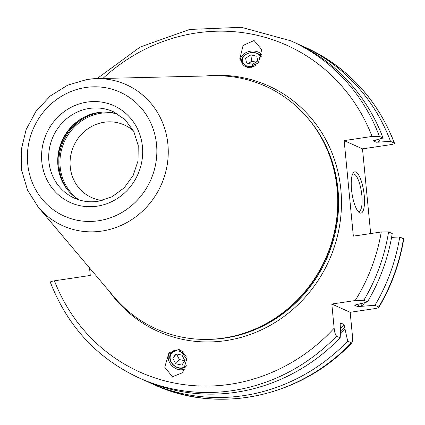 <?xml version="1.0" encoding="UTF-8"?>
<svg xmlns="http://www.w3.org/2000/svg" width="425" height="425" viewBox="0 0 425 425"><rect width="100%" height="100%" fill="white"/><g stroke="black" fill="none" stroke-linecap="round" stroke-linejoin="round"><path stroke-width="0.64" d="M340.377 334.055A175.833 165.745 -65.8 0 0 345.02 329.04L347.698 341.147A184.848 174.245 114.2 0 1 150.291 382.989L154.047 384.678C218.354 414.704 301.012 397.104 351.964 342.725L351.454 342.837C352.527 342.545 352.877 340.42 352.5 336.473L350.168 312.295L373.548 308.8C377.363 308.231 379.089 307.626 378.723 306.988L378.909 307.307C391.483 286.025 399.766 263.229 403.75 238.914L399.734 236.927L391.579 237.405M298.191 44.2A184.848 174.245 114.2 0 1 301.962 45.842A184.848 174.245 114.2 0 1 390.538 141.392L394.288 143.082C395.038 143.592 393.752 144.128 390.426 144.697L362.504 148.867L370.658 233.564M50.58 282.428C49.831 281.913 51.117 281.377 54.443 280.813L90.27 275.458L89.547 267.931M394.288 143.082L394.543 143.289C377.251 99.041 347.645 67.118 305.718 47.531A184.848 174.245 -65.8 0 1 394.288 143.082M345.02 329.04L344.027 324.498L340.855 323.069L340.202 337.774L336.563 336.138C335.336 334.81 334.528 332.169 334.146 328.217L331.819 304.034L355.194 300.544L363.832 300.289A184.848 174.245 -65.8 0 0 388.599 231.917L392.238 233.553A184.848 174.245 114.2 0 1 367.471 301.925L354.477 305.166L357.648 306.595L374.967 305.299L378.723 306.988A184.848 174.245 -65.8 0 0 403.49 238.616M388.599 231.917L381.273 231.976L353.35 236.146L344.154 140.611L362.504 148.867M399.734 236.927A184.848 174.245 114.2 0 1 374.967 305.299M347.698 341.147L351.454 342.837A184.848 174.245 -65.8 0 1 154.047 384.678M150.291 382.989A184.848 174.245 114.2 0 1 146.561 381.257M331.819 304.034L350.168 312.295M363.832 300.289L367.471 301.925M340.553 323.42A172.523 162.626 114.2 0 0 340.855 323.069L340.68 323.117M364.623 302.642A175.833 165.745 114.2 0 1 362.366 306.234M378.935 139.166A175.833 165.745 -65.8 0 1 380.078 142.003L390.538 141.392M380.078 142.003L376.237 142.232A172.523 162.626 -65.8 0 0 375.376 140.112M344.154 140.611L372.072 136.441L379.403 136.383A184.848 174.245 114.2 0 0 290.828 40.832L294.467 42.468A184.848 174.245 114.2 0 1 383.042 138.019L373.06 140.803L376.237 142.232M340.202 337.774A184.848 174.245 114.2 0 1 142.795 379.615L139.156 377.979A184.848 174.245 114.2 0 0 336.563 336.138M379.403 136.383L383.042 138.019M254.081 40.508L243.105 45.422L239.806 58.756L247.435 67.888L258.411 62.969L261.71 49.635L254.081 40.508M172.433 376.747L164.741 367.189L168.752 353.483L179.084 349.366L186.777 358.923L182.766 372.629L172.433 376.747M38.287 207.198L27.524 190.087L21.712 170.473L21.25 149.797L26.148 129.54L36.045 111.169L50.23 96.007L67.697 85.154L87.183 79.417L96.119 78.641L213.589 75.788A133.089 125.455 114.2 0 1 333.221 167.179A133.089 125.455 114.2 0 1 261.821 325.885A133.089 125.455 114.2 0 1 223.513 338.066A133.089 125.455 -65.8 0 1 114.075 296.995L38.287 207.198A77.345 72.909 -65.8 0 0 101.888 231.067A77.345 72.909 -65.8 0 0 168.204 148.856A77.345 72.909 -65.8 0 0 96.119 78.641A77.345 72.909 -65.8 0 0 87.284 79.411M79.007 199.883A47.398 44.678 -65.8 0 1 59.309 173.347A47.398 44.678 -65.8 0 1 84.734 116.827A47.398 44.678 -65.8 0 1 98.377 112.487A47.398 44.678 114.2 0 1 117.656 113.969M133.53 130.969A39.812 37.528 114.2 0 0 124.323 124.961A39.812 37.528 114.2 0 0 104.226 122.235A39.812 37.528 -65.8 0 0 70.63 156.203A39.812 37.528 -65.8 0 0 91.651 197.577A39.812 37.528 -65.8 0 0 102.26 200.478M364.22 195.335A20.857 5.955 -98.5 0 1 359.056 212.431A20.857 5.955 -98.5 0 1 351.523 189.624A20.857 5.955 -98.5 0 1 353.175 173.055A20.857 5.955 -98.5 0 1 364.22 195.335M352.527 174.314A18.96 5.413 81.5 0 1 353.271 174A18.96 5.413 81.5 0 1 361.845 195.346A18.96 5.413 -98.5 0 1 358.875 211.501A18.96 5.413 -98.5 0 1 358.068 211.416M261.773 54.735A11.565 8.5 170.3 0 0 255.935 51.329A11.565 8.5 -9.7 0 0 240.194 60.435M261.359 56.833A10.242 7.528 -9.7 0 0 255.537 52.785A10.242 7.528 -9.7 0 0 242.319 58.044A10.242 7.528 -9.7 0 0 248.009 67.447A10.242 7.528 -9.7 0 0 251.977 67.676M255.962 65.524A9.477 6.965 170.3 0 1 248.2 66.396A9.477 6.965 -9.7 0 1 242.935 57.688A9.477 6.965 -9.7 0 1 255.17 52.822A9.477 6.965 170.3 0 1 261.019 57.97M246.564 63.017L252.625 64.345L257.747 60.934L256.806 56.201L250.745 54.873L245.623 58.278L246.564 63.017M250.745 54.873L251.828 61.211L248.482 63.437M256.806 56.201L257.63 61.014M255.972 62.119L251.828 61.211M185.188 368.9A11.565 9.361 -139.1 0 1 178.659 369.553A11.565 9.361 40.9 0 1 169.591 352.585M186.086 366.621A10.242 8.287 40.9 0 1 178.978 368.061A10.242 8.287 40.9 0 1 169.713 357.048A10.242 8.287 40.9 0 1 179.355 350.179A10.242 8.287 40.9 0 1 183.919 352.309M186.171 356.341A9.477 7.671 -139.1 0 0 179.047 351.183A9.477 7.671 40.9 0 0 170.122 357.542A9.477 7.671 40.9 0 0 178.697 367.731A9.477 7.671 -139.1 0 0 186.517 365.038M175.945 353.828L182.006 355.157L184.933 360.788L181.799 365.086L175.738 363.757L172.81 358.132L175.945 353.828M172.81 358.132L176.439 353.94M184.923 360.767L179.382 359.55L176.465 353.945M175.738 363.757L179.382 359.55M344.845 327.223A174.42 164.417 114.2 0 1 340.473 332.015M377.602 139.538A174.42 164.417 114.2 0 1 378.686 142.216M362.769 303.11A174.42 164.417 114.2 0 1 360.607 306.499M359.375 303.955A172.523 162.626 114.2 0 1 357.648 306.595M340.638 328.312A172.523 162.626 -65.8 0 0 344.027 324.498M355.194 300.544A179.159 168.884 -65.8 0 0 381.273 231.976M372.072 136.441A179.159 168.884 -65.8 0 0 102.882 78.476M54.443 280.813A179.159 168.884 -65.8 0 0 334.146 328.217M109.124 291.125A134.608 126.884 -65.8 0 0 225.967 340.595A134.608 126.884 114.2 0 0 341.084 192.334A134.608 126.884 114.2 0 0 205.913 75.974M207.963 339.394A132.329 124.743 -65.8 0 0 225.059 338.05A132.329 124.743 114.2 0 0 329.747 251.186A132.329 124.743 114.2 0 0 307.599 117.916M329.194 154.663A132.329 124.743 114.2 0 1 249.783 331.176M333.221 167.179L333.37 167.732A132.409 124.812 114.2 0 1 262.337 325.63L261.821 325.885M85.701 87.492A67.963 64.069 -65.8 0 0 27.694 163.752A67.963 64.069 -65.8 0 0 98.531 220.761A67.963 64.069 -65.8 0 0 156.538 144.5A67.963 64.069 -65.8 0 0 85.701 87.492M97.128 206.173A53.083 50.038 -65.8 0 0 142.433 146.609A53.083 50.038 -65.8 0 0 87.104 102.085A53.083 50.038 -65.8 0 0 41.804 161.643A53.083 50.038 -65.8 0 0 97.128 206.173M113.294 111.685A47.398 44.678 -65.8 0 0 89.372 108.439A47.398 44.678 -65.8 0 0 49.374 148.877A47.398 44.678 -65.8 0 0 74.402 198.13C81.876 201.45 89.749 202.512 98.021 201.322L112.057 196.77L124.217 187.813L133.2 175.382L138.04 160.783L138.221 145.589L133.748 131.399L125.136 119.701L113.294 111.685M85.133 116.631A48.455 45.677 -65.8 0 0 59.426 173.777M88.32 115.218A48.535 45.751 -65.8 0 0 60.483 177.097M103.169 112.041A48.535 45.751 114.2 0 0 100.465 112.359A48.535 45.751 -65.8 0 0 62.757 142.481A48.535 45.751 -65.8 0 0 67.957 190.32M78.705 199.697A47.866 45.124 -65.8 0 1 61.529 149.781A47.866 45.124 -65.8 0 1 101.017 113.236A47.866 45.124 114.2 0 1 117.321 113.863M301.962 45.842L305.718 47.531M290.828 40.832L241.347 27.296L189.614 29.442L140.096 47.063L97.033 78.62M50.331 282.216C67.618 326.464 97.229 358.387 139.156 377.979"/></g></svg>
